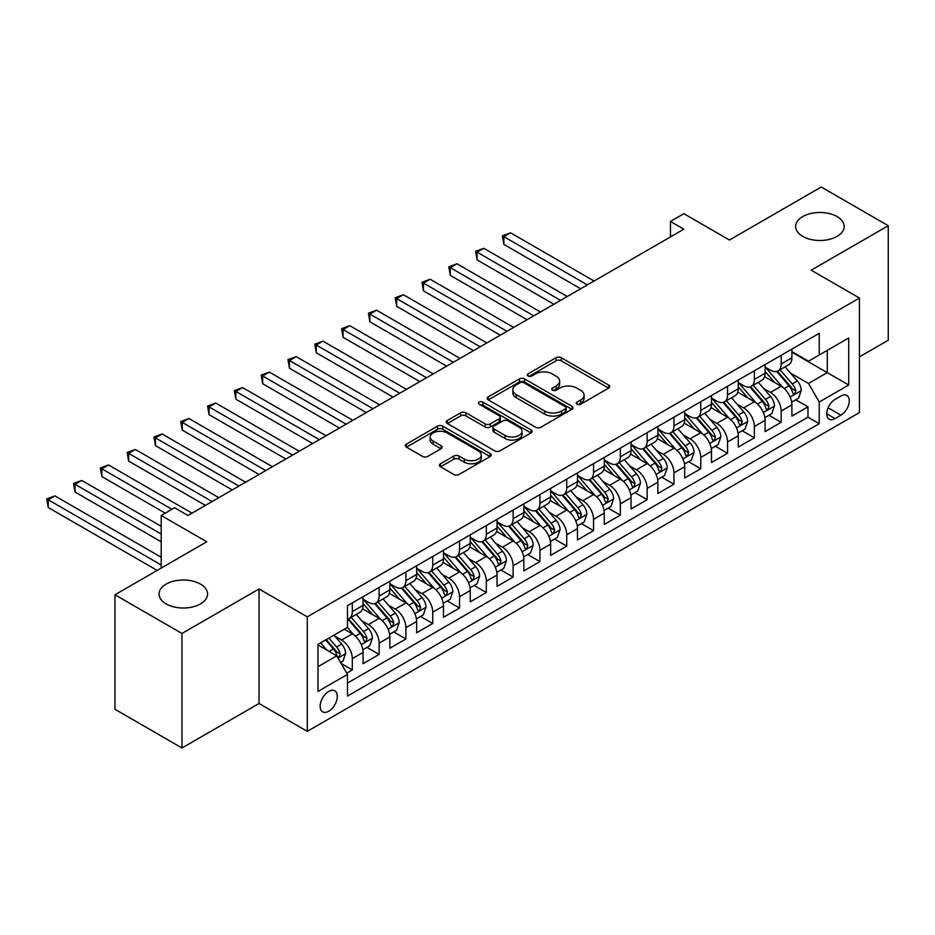 <?xml version="1.0" encoding="UTF-8"?>
<svg xmlns="http://www.w3.org/2000/svg" width="935" height="935" viewBox="0 0 935 935"><rect width="100%" height="100%" fill="white"/><g stroke="black" fill="none" stroke-linecap="round" stroke-linejoin="round"><path stroke-width="1.4" d="M577 404.247A2.606 1.508 0 0 0 580.682 404.247L608.638 388.107A3.717 2.151 0 0 0 609.725 386.599A3.717 2.151 0 0 0 608.638 385.08L561.28 357.731A3.717 2.151 0 0 0 556.021 357.731L528.065 373.871A2.606 1.508 0 0 0 527.305 374.935A2.606 1.508 0 0 0 528.065 375.999A2.606 1.508 0 0 0 531.746 375.999L535.369 373.906A11.91 6.872 0 0 1 552.199 373.906L556.15 376.186A11.91 6.872 0 0 1 559.633 381.048A11.91 6.872 0 0 1 556.15 385.91L552.538 388.002A2.606 1.508 0 0 0 551.767 389.065A2.606 1.508 0 0 0 552.538 390.129A2.606 1.508 0 0 0 556.22 390.129L559.831 388.037A11.91 6.872 0 0 1 576.673 388.037L580.623 390.316A11.91 6.872 0 0 1 584.106 395.178A11.91 6.872 0 0 1 580.623 400.04L577 402.12A2.606 1.508 0 0 0 576.24 403.184A2.606 1.508 0 0 0 577 404.247L577 402.12M200.464 584.106A24.263 14.002 0 0 0 174.027 581.067A24.263 14.002 0 0 0 159.055 594.005A24.263 14.002 0 0 0 166.161 603.917A24.263 14.002 0 0 0 192.598 606.944A24.263 14.002 0 0 0 207.57 594.005A24.263 14.002 0 0 0 200.464 584.106M837.059 216.569A24.263 14.002 0 0 0 810.622 213.542A24.263 14.002 0 0 0 795.638 226.48A24.263 14.002 0 0 0 802.744 236.38A24.263 14.002 0 0 0 829.181 239.418A24.263 14.002 0 0 0 844.165 226.48A24.263 14.002 0 0 0 837.059 216.569M328.723 711.231A12.132 7.001 120 0 0 336.647 700.537A12.132 7.001 120 0 0 334.788 690.825A12.132 7.001 120 0 0 328.723 691.421A12.132 7.001 120 0 0 320.798 702.115A12.132 7.001 120 0 0 322.657 711.827A12.132 7.001 120 0 0 328.723 711.231M440.525 463.76A3.717 2.151 0 0 0 439.427 465.279A3.717 2.151 0 0 0 440.525 466.799L453.802 474.466A3.717 2.151 0 0 0 459.073 474.466L490.115 456.537A3.717 2.151 0 0 0 491.202 455.018A3.717 2.151 0 0 0 490.115 453.498L442.758 426.161A3.717 2.151 0 0 0 437.498 426.161L406.444 444.09A3.717 2.151 0 0 0 405.358 445.609A3.717 2.151 0 0 0 406.444 447.129L422.503 456.385A3.717 2.151 0 0 0 427.762 456.385L441.051 448.718A3.717 2.151 0 0 0 442.138 447.199A3.717 2.151 0 0 0 441.051 445.679L433.092 441.086A9.958 5.75 0 0 1 430.17 437.019A9.958 5.75 0 0 1 436.318 431.713A9.958 5.75 0 0 1 447.164 432.963L478.346 450.962A9.958 5.75 0 0 1 481.256 455.018A9.958 5.75 0 0 1 475.109 460.336A9.958 5.75 0 0 1 464.263 459.085L459.073 456.081A3.717 2.151 0 0 0 453.802 456.081L440.525 463.76L440.525 466.799M859.44 356.854L888.25 340.223L888.25 225.709L821.246 187.012L729.44 240.014L683.871 213.706L670.465 221.443L683.871 229.18L188.005 515.477L174.6 507.728L161.206 515.477L161.206 568.083M181.974 633.462L181.974 747.988L259.03 703.494L259.03 588.98L181.974 633.462L114.97 594.777L206.764 541.774L161.206 515.477M259.03 588.98L307.276 616.831L859.44 298.043L859.44 412.569L307.276 731.345L307.276 616.831M888.25 225.709L811.194 270.192L859.44 298.043M535.626 427.225A3.717 2.151 0 0 0 540.886 427.225L571.939 409.308A3.717 2.151 0 0 0 573.026 407.789A3.717 2.151 0 0 0 571.939 406.269L524.582 378.92A3.717 2.151 0 0 0 519.322 378.92L488.269 396.849A3.717 2.151 0 0 0 487.182 398.368A3.717 2.151 0 0 0 488.269 399.888L535.626 427.225M480.239 404.82A2.606 1.508 0 0 1 482.881 405.182L482.881 402.085L531.022 429.89A3.717 2.151 0 0 1 532.12 431.409A3.717 2.151 0 0 1 531.022 432.917L499.98 450.845A3.717 2.151 0 0 1 494.72 450.845L447.362 423.508L447.362 420.469A3.717 2.151 0 0 0 446.275 421.989A3.717 2.151 0 0 0 447.362 423.508M447.362 420.469L460.651 412.791A3.717 2.151 0 0 1 465.91 412.791L485.113 423.882A3.717 2.151 0 0 0 490.372 423.882L499.197 418.798A3.717 2.151 0 0 0 500.283 417.279A3.717 2.151 0 0 0 499.197 415.759L479.199 404.212A2.606 1.508 0 0 1 478.428 403.149A2.606 1.508 0 0 1 480.041 401.758A2.606 1.508 0 0 1 482.881 402.085M181.974 747.988L114.97 709.291L114.97 594.777M346.745 673.118L352.308 669.916L341.193 663.488M334.859 636.162L341.591 640.043A15.159 8.754 60 0 1 352.308 658.614L363.037 652.431L363.037 663.721L379.119 654.442L366.917 647.394M361.67 620.688L368.39 624.568A15.159 8.754 60 0 1 379.119 643.14L389.837 636.945L389.837 648.247L405.919 638.967L393.728 631.92M388.469 605.214L395.201 609.094A15.159 8.754 60 0 1 405.919 627.665L416.636 621.471L416.636 632.773L432.718 623.493L420.528 616.446M415.269 589.74L422.001 593.62A15.159 8.754 60 0 1 432.718 612.191L443.447 605.997L443.447 617.299L459.529 608.007L447.327 600.971M442.08 574.265L448.8 578.146A15.159 8.754 60 0 1 459.529 596.717L470.247 590.523L470.247 601.824L486.329 592.533L474.138 585.497M468.879 558.791L475.611 562.671A15.159 8.754 60 0 1 486.329 581.243L497.046 575.048L497.046 586.35L513.128 577.059L500.938 570.023M495.679 543.305L502.411 547.197A15.159 8.754 60 0 1 513.128 565.768L523.857 559.574L523.857 570.876L539.939 561.584L527.737 554.548M522.49 527.831L529.21 531.723A15.159 8.754 60 0 1 539.939 550.294L550.657 544.1L550.657 555.402L566.739 546.11L554.548 539.074M549.289 512.357L556.021 516.249A15.159 8.754 60 0 1 566.739 534.82L577.468 528.626L577.468 539.927L593.55 530.636L581.348 523.6M576.089 496.882L582.821 500.774A15.159 8.754 60 0 1 593.55 519.346L604.267 513.151L604.267 524.453L620.349 515.162L608.147 508.126M602.9 481.408L609.632 485.3A15.159 8.754 60 0 1 620.349 503.871L631.067 497.677L631.067 508.979L647.149 499.687L634.958 492.651M629.699 465.934L636.431 469.826A15.159 8.754 60 0 1 647.149 488.397L657.878 482.203L657.878 493.493L673.96 484.213L661.758 477.177M656.499 450.46L663.231 454.352A15.159 8.754 60 0 1 673.96 472.911L684.677 466.729L684.677 478.019L700.759 468.739L688.557 461.703M683.31 434.985L690.042 438.877A15.159 8.754 60 0 1 700.759 457.437L711.477 451.254L711.477 462.544L727.559 453.265L715.369 446.217M710.109 419.511L716.841 423.391A15.159 8.754 60 0 1 727.559 441.963L738.288 435.78L738.288 447.07L754.37 437.79L742.168 430.743M736.92 404.037L743.641 407.917A15.159 8.754 60 0 1 754.37 426.489L765.087 420.306L765.087 431.596L781.169 422.316L781.169 411.014A15.159 8.754 -120 0 0 770.452 392.443L763.72 388.563M768.979 415.269L781.169 422.316M363.037 652.431A15.159 8.754 -120 0 0 352.308 633.86L344.267 629.208M389.837 636.945A15.159 8.754 -120 0 0 379.119 618.386L362.535 608.814M416.636 621.471A15.159 8.754 -120 0 0 405.919 602.911L389.346 593.339M443.447 605.997A15.159 8.754 -120 0 0 432.718 587.425L416.145 577.865M470.247 590.523A15.159 8.754 -120 0 0 459.529 571.951L442.945 562.391M497.046 575.048A15.159 8.754 -120 0 0 486.329 556.477L469.756 546.917M523.857 559.574A15.159 8.754 -120 0 0 513.128 541.003L496.555 531.431M550.657 544.1A15.159 8.754 -120 0 0 539.939 525.528L523.366 515.956M577.468 528.626A15.159 8.754 -120 0 0 566.739 510.054L550.166 500.482M604.267 513.151A15.159 8.754 -120 0 0 593.55 494.58L576.965 485.008M631.067 497.677A15.159 8.754 -120 0 0 620.349 479.106L603.776 469.534M657.878 482.203A15.159 8.754 -120 0 0 647.149 463.631L630.576 454.059M684.677 466.729A15.159 8.754 -120 0 0 673.96 448.157L657.375 438.585M711.477 451.254A15.159 8.754 -120 0 0 700.759 432.683L684.186 423.111M738.288 435.78A15.159 8.754 -120 0 0 727.559 417.209L710.986 407.637M765.087 420.306A15.159 8.754 -120 0 0 754.37 401.734L737.785 392.162M840.939 396.008L835.048 399.409A11.746 6.779 120 0 0 827.37 409.764A11.746 6.779 120 0 0 829.17 419.184A11.746 6.779 120 0 0 835.048 418.6L840.939 415.198A11.746 6.779 120 0 0 848.618 404.843A11.746 6.779 120 0 0 846.818 395.423A11.746 6.779 120 0 0 840.939 396.008M318.005 666.667L336.764 655.832L347.481 674.404L347.481 696.061L819.235 423.707L819.235 402.038L808.506 383.467L790.519 373.088M347.481 674.404L318.005 691.421L318.005 644.379L347.481 627.35L347.481 605.693L819.235 333.327L819.235 354.996L848.711 337.979L848.711 385.021L819.235 402.038M363.037 599.195L368.39 602.292A15.159 8.754 60 0 0 375.975 603.04L386.693 596.846A15.159 8.754 -120 0 0 389.837 589.903L389.837 581.243M389.837 583.721L395.201 586.806A15.159 8.754 60 0 0 402.775 587.566L413.504 581.371A15.159 8.754 -120 0 0 416.636 574.429L416.636 565.768M416.636 568.246L422.001 571.332A15.159 8.754 60 0 0 429.586 572.091L440.303 565.897A15.159 8.754 -120 0 0 443.447 558.955L443.447 550.294M443.447 552.772L448.8 555.857A15.159 8.754 60 0 0 456.385 556.617L467.103 550.423A15.159 8.754 -120 0 0 470.247 543.48L470.247 534.82M470.247 537.286L475.611 540.383A15.159 8.754 60 0 0 483.185 541.143L493.914 534.949A15.159 8.754 -120 0 0 497.046 528.006L497.046 519.346M497.046 521.812L502.411 524.909A15.159 8.754 60 0 0 509.996 525.657L520.713 519.474A15.159 8.754 -120 0 0 523.857 512.532L523.857 503.86M523.857 506.338L529.21 509.435A15.159 8.754 60 0 0 536.795 510.183L547.513 504A15.159 8.754 -120 0 0 550.657 497.058L550.657 488.386M550.657 490.863L556.021 493.96A15.159 8.754 60 0 0 563.595 494.708L574.324 488.526A15.159 8.754 -120 0 0 577.468 481.583L577.468 472.911M577.468 475.389L582.821 478.486A15.159 8.754 60 0 0 590.406 479.234L601.123 473.052A15.159 8.754 -120 0 0 604.267 466.109L604.267 457.437M604.267 459.915L609.632 463.012A15.159 8.754 60 0 0 617.205 463.76L627.934 457.577A15.159 8.754 -120 0 0 631.067 450.635L631.067 441.963M631.067 444.441L636.431 447.538A15.159 8.754 60 0 0 644.016 448.286L654.734 442.103A15.159 8.754 -120 0 0 657.878 435.161L657.878 426.489M657.878 428.966L663.231 432.063A15.159 8.754 60 0 0 670.816 432.811L681.533 426.629A15.159 8.754 -120 0 0 684.677 419.686L684.677 411.014M684.677 413.492L690.042 416.589A15.159 8.754 60 0 0 697.615 417.337L708.344 411.143A15.159 8.754 -120 0 0 711.477 404.212L711.477 395.54M711.477 398.018L716.841 401.115A15.159 8.754 60 0 0 724.426 401.863L735.144 395.669A15.159 8.754 -120 0 0 738.288 388.738L738.288 380.066M738.288 382.544L743.641 385.641A15.159 8.754 60 0 0 751.226 386.389L761.943 380.194A15.159 8.754 -120 0 0 765.087 373.252L765.087 364.592M347.481 683.064L807.969 417.209L807.969 406.842L791.887 416.122L791.887 404.832A15.159 8.754 -120 0 0 781.169 386.26L764.596 376.688M765.087 367.069L770.452 370.167A15.159 8.754 -120 0 0 778.025 370.914A15.159 8.754 -120 0 0 781.169 363.972L781.169 355.312M778.025 370.914L788.754 364.72A15.159 8.754 -120 0 0 791.887 357.778L791.887 349.117M352.308 602.9L352.308 611.572A15.159 8.754 60 0 1 349.176 618.514A15.159 8.754 60 0 1 347.481 619.122M349.176 618.514L359.893 612.32A15.159 8.754 -120 0 0 363.037 605.377L363.037 596.717M379.119 587.425L379.119 596.098A15.159 8.754 60 0 1 375.975 603.04M405.919 571.951L405.919 580.623A15.159 8.754 60 0 1 402.775 587.566M432.718 556.477L432.718 565.149A15.159 8.754 60 0 1 429.586 572.091M459.529 541.003L459.529 549.675A15.159 8.754 60 0 1 456.385 556.617M486.329 525.528L486.329 534.201A15.159 8.754 60 0 1 483.185 541.143M513.128 510.054L513.128 518.726A15.159 8.754 60 0 1 509.996 525.657M539.939 494.58L539.939 503.252A15.159 8.754 60 0 1 536.795 510.183M566.739 479.106L566.739 487.766A15.159 8.754 60 0 1 563.595 494.708M593.55 463.631L593.55 472.292A15.159 8.754 60 0 1 590.406 479.234M620.349 448.157L620.349 456.818A15.159 8.754 60 0 1 617.205 463.76M647.149 432.683L647.149 441.343A15.159 8.754 60 0 1 644.016 448.286M673.96 417.209L673.96 425.869A15.159 8.754 60 0 1 670.816 432.811M700.759 401.734L700.759 410.395A15.159 8.754 60 0 1 697.615 417.337M727.559 386.26L727.559 394.921A15.159 8.754 60 0 1 724.426 401.863M754.37 370.786L754.37 379.446A15.159 8.754 60 0 1 751.226 386.389M754.37 426.489L754.37 437.79M727.559 441.963L727.559 453.265M700.759 457.437L700.759 468.739M673.96 472.911L673.96 484.213M647.149 488.397L647.149 499.687M620.349 503.871L620.349 515.162M593.55 519.346L593.55 530.636M566.739 534.82L566.739 546.11M539.939 550.294L539.939 561.584M513.128 565.768L513.128 577.059M486.329 581.243L486.329 592.533M459.529 596.717L459.529 608.007M432.718 612.191L432.718 623.493M405.919 627.665L405.919 638.967M379.119 643.14L379.119 654.442M352.308 658.614L352.308 669.916M336.764 655.832L318.005 644.998M808.506 383.467L827.276 372.644L827.276 350.356L848.711 337.979M791.887 352.214L848.711 385.021M791.887 351.595L808.506 361.19L819.235 354.996M259.03 703.494L307.276 731.345M670.465 221.443L670.465 236.917M795.779 399.794L807.969 406.842M807.969 417.209L819.235 423.707M578.04 404.621L580.623 403.137A11.91 6.872 0 0 0 584.106 398.275L584.106 395.178M559.633 381.048L559.633 384.145A11.91 6.872 0 0 1 556.15 389.007L553.578 390.491M608.591 388.142L561.28 360.828A3.717 2.151 0 0 0 556.021 360.828L529.105 376.361M571.893 409.331L524.582 382.018A3.717 2.151 0 0 0 519.322 382.018L488.327 399.911M565.359 408.852A2.606 1.508 0 0 0 566.119 407.789A2.606 1.508 0 0 0 565.359 406.725L523.787 382.719A2.606 1.508 0 0 0 520.105 382.719L516.295 384.928A11.91 6.872 0 0 0 512.801 389.778A11.91 6.872 0 0 0 516.295 394.64L544.708 411.049A11.91 6.872 0 0 0 561.549 411.049L565.359 408.852L565.359 411.938A2.606 1.508 0 0 0 566.119 410.874L566.119 407.789M512.801 389.778L512.801 392.875A11.91 6.872 0 0 0 516.295 397.737L516.295 394.64M565.359 411.938L561.549 414.147A11.91 6.872 0 0 1 544.708 414.147L516.295 397.737M447.409 423.532L460.651 415.888L460.651 412.791M500.283 417.279L500.283 420.376A3.717 2.151 0 0 1 499.197 421.895L490.372 426.979A3.717 2.151 0 0 1 485.113 426.979L465.91 415.888A3.717 2.151 0 0 0 460.651 415.888M482.881 405.182L530.975 432.952M505.04 435.394A9.958 5.75 0 0 0 515.886 436.633A9.958 5.75 0 0 0 522.034 431.327A9.958 5.75 0 0 0 519.124 427.26L508.137 420.925A3.717 2.151 0 0 0 502.878 420.925L494.066 426.009A3.717 2.151 0 0 0 492.967 427.529A3.717 2.151 0 0 0 494.066 429.048L505.04 435.394L505.04 438.48A9.958 5.75 0 0 0 515.886 439.731A9.958 5.75 0 0 0 522.034 434.424L522.034 431.327M492.967 427.529L492.967 430.626A3.717 2.151 0 0 0 494.066 432.145L494.066 429.048M505.04 438.48L494.066 432.145M481.256 455.018L481.256 458.115A9.958 5.75 0 0 1 475.109 463.433A9.958 5.75 0 0 1 464.263 462.182L459.073 459.178A3.717 2.151 0 0 0 453.802 459.178L440.572 466.822M430.17 437.019L430.17 440.116A9.958 5.75 0 0 0 433.092 444.183L433.092 441.086M440.993 448.753L433.092 444.183M490.069 456.572L442.758 429.258A3.717 2.151 0 0 0 437.498 429.258L406.503 447.152M791.664 402.167L798.595 398.17L801.272 390.433A10.04 5.797 -120 0 0 797.356 381.001L785.108 366.824M782.653 387.242L768.138 370.424A28.997 16.736 -120 0 0 765.087 367.233M774.694 382.52L766.571 373.112A24.065 13.896 -120 0 0 765.087 371.499M594.076 281.026L510.592 232.827L503.883 236.695L503.883 244.432L580.682 288.763M776.658 371.464L789.046 385.804A10.04 5.797 60 0 1 792.635 392.723L793.359 393.916L794.715 393.717L795.849 390.865A10.04 5.797 -120 0 0 792.272 383.946L780.024 369.769M777.394 371.218L790.706 386.634A5.119 2.957 60 0 1 791.992 388.633L795.849 390.865M503.883 244.432L502.411 235.842L587.379 284.894M502.411 235.842L510.592 232.827M764.865 417.641L771.784 413.644L774.472 405.907A10.04 5.797 -120 0 0 770.557 396.475L758.308 382.298M755.854 402.716L741.326 385.898A28.997 16.736 -120 0 0 738.288 382.707M747.895 397.994L739.772 388.586A24.065 13.896 -120 0 0 738.288 386.973M567.276 296.5L483.781 248.301L477.084 252.169L477.084 259.907L553.871 304.237M749.858 386.938L762.247 401.279A10.04 5.797 60 0 1 765.823 408.198L766.56 409.39L767.915 409.191L769.049 406.339A10.04 5.797 -120 0 0 765.461 399.42L753.213 385.243M750.583 386.704L763.895 402.108A5.119 2.957 60 0 1 765.192 404.107L769.049 406.339M477.084 259.907L475.611 251.316L560.579 300.369M475.611 251.316L483.781 248.301M738.054 433.127L744.985 429.118L747.661 421.381A10.04 5.797 -120 0 0 743.757 411.949L731.509 397.772M729.055 418.19L714.527 401.372A28.997 16.736 -120 0 0 711.477 398.181M721.084 413.469L712.961 404.06A24.065 13.896 -120 0 0 711.477 402.447M540.477 311.974L456.981 263.775L450.284 267.644L450.284 275.381L527.071 319.712M723.059 402.412L735.448 416.753A10.04 5.797 60 0 1 739.024 423.672L739.76 424.864L741.116 424.665L742.238 421.814A10.04 5.797 -120 0 0 738.662 414.895L726.413 400.718M723.783 402.179L737.096 417.583A5.119 2.957 60 0 1 738.381 419.581L742.238 421.814M450.284 275.381L448.8 266.791L533.768 315.843M448.8 266.791L456.981 263.775M711.254 448.601L718.185 444.592L720.862 436.855A10.04 5.797 -120 0 0 716.946 427.424L704.698 413.247M702.243 433.665L687.728 416.846A28.997 16.736 -120 0 0 684.677 413.656M694.284 428.943L686.161 419.534A24.065 13.896 -120 0 0 684.677 417.922M513.666 327.449L430.17 279.249L423.473 283.118L423.473 290.855L500.272 335.186M696.248 417.887L708.637 432.227A10.04 5.797 60 0 1 712.225 439.146L712.949 440.338L714.305 440.14L715.439 437.288A10.04 5.797 -120 0 0 711.851 430.369L699.614 416.192M696.984 417.653L710.296 433.057A5.119 2.957 60 0 1 711.582 435.055L715.439 437.288M423.473 290.855L422.001 282.265L506.969 331.317M422.001 282.265L430.17 279.249M684.455 464.076L691.374 460.067L694.062 452.33A10.04 5.797 -120 0 0 690.147 442.898L677.898 428.721M675.444 449.139L660.916 432.321A28.997 16.736 -120 0 0 657.878 429.13M667.485 444.417L659.35 435.009A24.065 13.896 -120 0 0 657.878 433.396M486.866 342.923L403.371 294.724L396.674 298.592L396.674 306.329L473.461 350.66M669.448 433.361L681.837 447.701A10.04 5.797 60 0 1 685.413 454.62L686.15 455.812L687.505 455.614L688.639 452.762A10.04 5.797 -120 0 0 685.051 445.843L672.803 431.666M670.173 433.127L683.485 448.531A5.119 2.957 60 0 1 684.782 450.541L688.639 452.762M396.674 306.329L395.201 297.739L480.169 346.792M395.201 297.739L403.371 294.724M657.644 479.55L664.575 475.553L667.251 467.804A10.04 5.797 -120 0 0 663.336 458.372L651.099 444.195M648.645 464.613L634.117 447.795A28.997 16.736 -120 0 0 631.067 444.604M640.674 459.891L632.551 450.483A24.065 13.896 -120 0 0 631.067 448.87M460.067 358.397L376.571 310.198L369.863 314.067L369.863 321.804L446.661 366.134M642.649 448.835L655.038 463.176A10.04 5.797 60 0 1 658.614 470.095L659.339 471.287L660.706 471.1L661.828 468.236A10.04 5.797 -120 0 0 658.252 461.317L646.003 447.14M643.374 448.601L656.686 464.005A5.119 2.957 60 0 1 657.971 466.016L661.828 468.236M369.863 321.804L368.39 313.213L453.358 362.266M368.39 313.213L376.571 310.198M630.844 495.024L637.775 491.027L640.452 483.29A10.04 5.797 -120 0 0 636.536 473.858L624.288 459.669M621.833 480.087L607.318 463.269A28.997 16.736 -120 0 0 604.267 460.078M613.874 475.366L605.751 465.957A24.065 13.896 -120 0 0 604.267 464.344M433.256 373.871L349.76 325.672L343.063 329.541L343.063 337.278L419.85 381.609M615.838 464.309L628.226 478.65A10.04 5.797 60 0 1 631.815 485.569L632.539 486.761L633.895 486.574L635.029 483.711A10.04 5.797 -120 0 0 631.441 476.792L619.204 462.615M616.574 464.076L629.874 479.48A5.119 2.957 60 0 1 631.172 481.49L635.029 483.711M343.063 337.278L341.591 328.688L426.559 377.74M341.591 328.688L349.76 325.672M604.045 510.498L610.964 506.501L613.64 498.764A10.04 5.797 -120 0 0 609.737 489.332L597.488 475.144M595.034 495.562L580.506 478.743A28.997 16.736 -120 0 0 577.468 475.553M587.063 490.84L578.94 481.432A24.065 13.896 -120 0 0 577.468 479.819M406.456 389.346L322.961 341.146L316.264 345.015L316.264 352.752L393.051 397.094M589.038 479.784L601.427 494.124A10.04 5.797 60 0 1 605.003 501.043L605.74 502.235L607.096 502.048L608.217 499.185A10.04 5.797 -120 0 0 604.641 492.266L592.393 478.089M589.763 479.55L603.075 494.954A5.119 2.957 60 0 1 604.361 496.964L608.217 499.185M316.264 352.752L314.791 344.162L399.748 393.226M314.791 344.162L322.961 341.146M577.234 525.973L584.165 521.975L586.841 514.238A10.04 5.797 -120 0 0 582.926 504.806L570.689 490.618M568.235 511.036L553.707 494.218A28.997 16.736 -120 0 0 550.657 491.039M560.264 506.314L552.141 496.917A24.065 13.896 -120 0 0 550.657 495.293M379.645 404.832L296.161 356.621L289.453 360.489L289.453 368.226L366.251 412.569M562.239 495.258L574.616 509.598A10.04 5.797 60 0 1 578.204 516.517L578.929 517.709L580.296 517.523L581.418 514.659A10.04 5.797 -120 0 0 577.842 507.74L565.593 493.563M562.963 495.024L576.276 510.428A5.119 2.957 60 0 1 577.561 512.438L581.418 514.659M289.453 368.226L287.98 359.636L372.948 408.7M287.98 359.636L296.161 356.621M550.434 541.447L557.353 537.45L560.042 529.713A10.04 5.797 -120 0 0 556.126 520.281L543.878 506.104M541.423 526.51L526.908 509.692A28.997 16.736 -120 0 0 523.857 506.513M533.464 521.788L525.341 512.392A24.065 13.896 -120 0 0 523.857 510.767M352.846 420.306L269.35 372.095L262.653 375.964L262.653 383.701L339.44 428.043M535.428 510.732L547.817 525.073A10.04 5.797 60 0 1 551.405 531.992L552.129 533.184L553.485 532.997L554.619 530.133A10.04 5.797 -120 0 0 551.031 523.214L538.782 509.037M536.164 510.498L549.464 525.914A5.119 2.957 60 0 1 550.762 527.913L554.619 530.133M262.653 383.701L261.181 375.11L346.149 424.174M261.181 375.11L269.35 372.095M523.635 556.921L530.554 552.924L533.231 545.187A10.04 5.797 -120 0 0 529.327 535.755L517.078 521.578M514.624 541.984L500.096 525.166A28.997 16.736 -120 0 0 497.046 521.987M506.653 537.263L498.53 527.866A24.065 13.896 -120 0 0 497.046 526.241M326.046 435.78L242.551 387.569L235.854 391.438L235.854 399.175L312.641 443.517M508.628 526.206L521.017 540.547A10.04 5.797 60 0 1 524.593 547.466L525.33 548.658L526.685 548.471L527.808 545.608A10.04 5.797 -120 0 0 524.231 538.689L511.983 524.512M509.353 525.973L522.665 541.388A5.119 2.957 60 0 1 523.951 543.387L527.808 545.608M235.854 399.175L234.381 390.585L319.338 439.649M234.381 390.585L242.551 387.569M496.824 572.395L503.755 568.398L506.431 560.661A10.04 5.797 -120 0 0 502.516 551.229L490.267 537.052M487.825 557.459L473.297 540.64A28.997 16.736 -120 0 0 470.247 537.461M479.854 552.737L471.731 543.34A24.065 13.896 -120 0 0 470.247 541.716M299.235 451.254L215.751 403.043L209.043 406.912L209.043 414.649L285.841 458.992M481.829 541.681L494.206 556.021A10.04 5.797 60 0 1 497.794 562.94L498.519 564.132L499.874 563.945L501.008 561.082A10.04 5.797 -120 0 0 497.432 554.163L485.183 539.986M482.553 541.447L495.866 556.863A5.119 2.957 60 0 1 497.151 558.861L501.008 561.082M209.043 414.649L207.57 406.07L292.538 455.123M207.57 406.07L215.751 403.043M470.024 587.87L476.943 583.872L479.632 576.135A10.04 5.797 -120 0 0 475.716 566.703L463.468 552.527M461.013 572.933L446.486 556.126A28.997 16.736 -120 0 0 443.447 552.936M453.054 568.223L444.931 558.814A24.065 13.896 -120 0 0 443.447 557.19M272.436 466.729L188.94 418.518L182.243 422.386L182.243 430.123L259.03 474.466M455.018 557.155L467.406 571.495A10.04 5.797 60 0 1 470.983 578.414L471.719 579.606L473.075 579.419L474.209 576.568A10.04 5.797 -120 0 0 470.621 569.637L458.372 555.46M455.742 556.921L469.054 572.337A5.119 2.957 60 0 1 470.352 574.335L474.209 576.568M182.243 430.123L180.771 421.545L265.739 470.597M180.771 421.545L188.94 418.518M443.213 603.344L450.144 599.347L452.82 591.61A10.04 5.797 -120 0 0 448.917 582.178L436.668 568.001M434.214 588.407L419.686 571.601A28.997 16.736 -120 0 0 416.636 568.41M426.243 583.697L418.12 574.289A24.065 13.896 -120 0 0 416.636 572.664M245.636 482.203L162.141 433.992L155.444 437.86L155.444 445.609L232.231 489.94M428.218 572.629L440.607 586.97A10.04 5.797 60 0 1 444.183 593.889L444.92 595.081L446.275 594.894L447.397 592.042A10.04 5.797 -120 0 0 443.821 585.111L431.573 570.934M428.943 572.395L442.255 587.811A5.119 2.957 60 0 1 443.541 589.81L447.397 592.042M155.444 445.609L153.959 437.019L238.928 486.071M153.959 437.019L162.141 433.992M416.414 618.818L423.345 614.821L426.021 607.084A10.04 5.797 -120 0 0 422.106 597.652L409.857 583.475M407.403 603.881L392.887 587.075A28.997 16.736 -120 0 0 389.837 583.884M399.444 599.171L391.321 589.763A24.065 13.896 -120 0 0 389.837 588.15M218.825 497.677L135.341 449.478L128.633 453.346L128.633 461.084L205.431 505.414M401.407 588.103L413.796 602.444A10.04 5.797 60 0 1 417.384 609.375L418.109 610.555L419.464 610.368L420.598 607.516A10.04 5.797 -120 0 0 417.022 600.597L404.773 586.409M402.143 587.87L415.456 603.285A5.119 2.957 60 0 1 416.741 605.284L420.598 607.516M128.633 461.084L127.16 452.493L212.128 501.546M127.16 452.493L135.341 449.478M389.615 634.292L396.533 630.295L399.222 622.558A10.04 5.797 -120 0 0 395.306 613.126L383.058 598.949M380.603 619.356L366.076 602.549A28.997 16.736 -120 0 0 363.037 599.358M372.644 614.646L364.521 605.237A24.065 13.896 -120 0 0 363.037 603.624M192.026 513.151L108.53 464.952L101.833 468.821L101.833 476.558L165.226 513.151M374.608 603.578L386.996 617.93A10.04 5.797 60 0 1 390.573 624.849L391.309 626.029L392.665 625.842L393.799 622.99A10.04 5.797 -120 0 0 390.211 616.072L377.962 601.883M375.332 603.344L388.644 618.76A5.119 2.957 60 0 1 389.942 620.758L393.799 622.99M101.833 476.558L100.361 467.967L171.923 509.283M100.361 467.967L108.53 464.952M362.803 649.767L369.734 645.769L372.41 638.032A10.04 5.797 -120 0 0 368.507 628.601L356.258 614.424M353.804 634.83L347.388 627.408M345.833 630.12L344.793 628.916M161.206 526.3L81.731 480.426L75.022 484.295L75.022 492.032L161.206 541.786M347.808 619.052L360.197 633.404A10.04 5.797 60 0 1 363.773 640.323L364.51 641.515L365.865 641.317L366.988 638.465A10.04 5.797 -120 0 0 363.411 631.546L351.163 617.357M348.533 618.818L361.845 634.234A5.119 2.957 60 0 1 363.131 636.232L366.988 638.465M75.022 492.032L73.549 483.442L161.206 534.037M73.549 483.442L81.731 480.426M340.656 662.564L342.935 661.244L345.611 653.507A10.04 5.797 -120 0 0 341.696 644.075L333.982 635.146M326.794 650.07L320.588 642.883M319.034 645.594L318.005 644.402M161.206 557.26L54.92 495.901L48.223 499.769L48.223 507.506L157.185 570.408M325.684 639.949L333.386 648.878A10.04 5.797 60 0 1 336.974 655.797L337.699 656.989L339.054 656.791L340.188 653.939A10.04 5.797 -120 0 0 336.6 647.02L328.898 638.091M326.303 639.587L335.046 649.708A5.119 2.957 60 0 1 336.331 651.707L340.188 653.939M48.223 507.506L46.75 498.916L161.206 564.997M46.75 498.916L54.92 495.901M341.591 640.043L352.308 633.86M368.39 624.568L379.119 618.386M395.201 609.094L405.919 602.911M422.001 593.62L432.718 587.425M448.8 578.146L459.529 571.951M475.611 562.671L486.329 556.477M502.411 547.197L513.128 541.003M529.21 531.723L539.939 525.528M556.021 516.249L566.739 510.054M582.821 500.774L593.55 494.58M609.632 485.3L620.349 479.106M636.431 469.826L647.149 463.631M663.231 454.352L673.96 448.157M690.042 438.877L700.759 432.683M716.841 423.391L727.559 417.209M743.641 407.917L754.37 401.734M770.452 392.443L781.169 386.26M781.169 363.972L791.887 357.778M352.308 611.572L363.037 605.377M379.119 596.098L389.837 589.903M405.919 580.623L416.636 574.429M432.718 565.149L443.447 558.955M459.529 549.675L470.247 543.48M486.329 534.201L497.046 528.006M513.128 518.726L523.857 512.532M539.939 503.252L550.657 497.058M566.739 487.766L577.468 481.583M593.55 472.292L604.267 466.109M620.349 456.818L631.067 450.635M647.149 441.343L657.878 435.161M673.96 425.869L684.677 419.686M700.759 410.395L711.477 404.212M727.559 394.921L738.288 388.738M754.37 379.446L765.087 373.252M781.169 411.014L791.887 404.832M828.083 407.777L840.939 415.198M826.739 413.808L835.048 418.6M580.623 403.137L580.623 400.04M552.538 390.129L552.538 388.002M556.15 389.007L556.15 385.91M528.065 375.999L528.065 373.871M556.021 360.828L556.021 357.731M561.28 360.828L561.28 357.731M608.638 388.107L608.638 385.08M488.269 399.888L488.269 396.849M519.322 382.018L519.322 378.92M524.582 382.018L524.582 378.92M571.939 409.308L571.939 406.269M544.708 414.147L544.708 411.049M561.549 414.147L561.549 411.049M465.91 415.888L465.91 412.791M485.113 426.979L485.113 423.882M490.372 426.979L490.372 423.882M499.197 421.895L499.197 418.798M531.022 432.917L531.022 429.89M453.802 459.178L453.802 456.081M459.073 459.178L459.073 456.081M464.263 462.182L464.263 459.085M441.051 448.718L441.051 445.679M406.444 447.129L406.444 444.09M437.498 429.258L437.498 426.161M442.758 429.258L442.758 426.161M490.115 456.537L490.115 453.498M790.133 397.024L801.201 390.631M768.138 370.424L769.517 369.629M792.272 383.946L797.356 381.001M784.255 388.563L789.046 385.804M763.334 412.499L774.402 406.106M741.326 385.898L742.717 385.103M765.461 399.42L770.557 396.475M757.455 404.037L762.247 401.279M736.523 427.973L747.603 421.58M714.527 401.372L715.906 400.577M738.662 414.895L743.757 411.949M730.656 419.511L735.448 416.753M709.723 443.447L720.792 437.054M687.728 416.846L689.107 416.052M711.851 430.369L716.946 427.424M703.845 434.985L708.637 432.227M682.924 458.921L693.992 452.528M660.916 432.321L662.296 431.526M685.051 445.843L690.147 442.898M677.045 450.471L681.837 447.701M656.113 474.396L667.193 468.003M634.117 447.795L635.496 447M658.252 461.317L663.336 458.372M650.246 465.946L655.038 463.176M629.313 489.87L640.381 483.477M607.318 463.269L608.697 462.474M631.441 476.792L636.536 473.858M623.435 481.42L628.226 478.65M602.514 505.344L613.582 498.951M580.506 478.743L581.886 477.949M604.641 492.266L609.737 489.332M596.635 496.894L601.427 494.124M575.703 520.818L586.771 514.425M553.707 494.218L555.086 493.423M577.842 507.74L582.926 504.806M569.836 512.368L574.616 509.598M548.903 536.293L559.971 529.9M526.908 509.692L528.287 508.897M551.031 523.214L556.126 520.281M543.025 527.843L547.817 525.073M522.092 551.767L533.172 545.374M500.096 525.166L501.476 524.371M524.231 538.689L529.327 535.755M516.225 543.317L521.017 540.547M495.293 567.241L506.361 560.848M473.297 540.64L474.676 539.846M497.432 554.163L502.516 551.229M489.414 558.791L494.206 556.021M468.493 582.715L479.561 576.322M446.486 556.126L447.877 555.32M470.621 569.637L475.716 566.703M462.615 574.265L467.406 571.495M441.682 598.19L452.762 591.808M419.686 571.601L421.066 570.794M443.821 585.111L448.917 582.178M435.815 589.74L440.607 586.97M414.883 613.676L425.951 607.283M392.887 587.075L394.266 586.268M417.022 600.597L422.106 597.652M409.004 605.214L413.796 602.444M388.083 629.15L399.151 622.757M366.076 602.549L367.467 601.743M390.211 616.072L395.306 613.126M382.205 620.688L386.996 617.93M361.272 644.624L372.352 638.231M363.411 631.546L368.507 628.601M355.405 636.162L360.197 633.404M338.038 658.03L345.541 653.705M336.6 647.02L341.696 644.075M329.05 651.379L333.386 648.878"/></g></svg>
